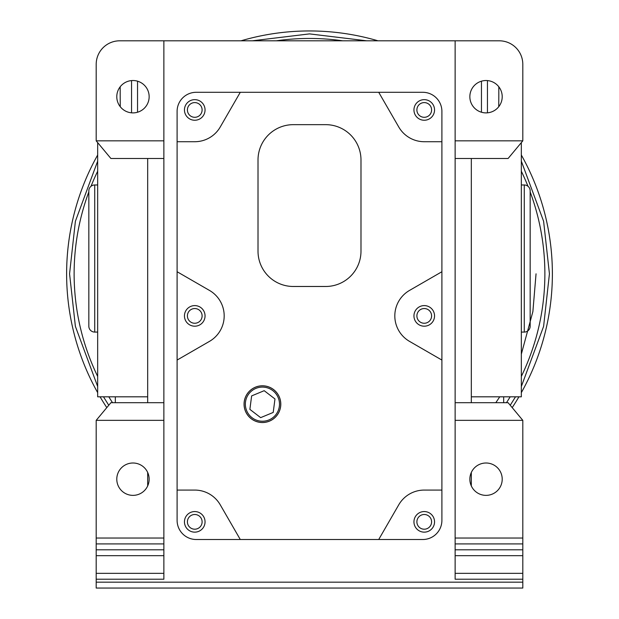 <?xml version="1.0" encoding="UTF-8"?>
<svg xmlns="http://www.w3.org/2000/svg" width="619" height="619" viewBox="0 0 619 619"><rect width="100%" height="100%" fill="white"/><g stroke="black" fill="none" stroke-linecap="round" stroke-linejoin="round"><path stroke-width="0.93" d="M66.628 273.822A242.872 242.872 0 0 1 97.663 155.021A242.872 242.872 0 0 0 97.663 392.632M100.061 396.81A242.872 242.872 0 0 0 106.801 407.619M512.199 407.619A242.872 242.872 0 0 0 518.939 396.81M521.337 392.632A242.872 242.872 0 0 0 521.337 155.021A242.872 242.872 0 0 1 552.372 273.822M544.875 273.822A235.375 235.375 0 0 1 521.337 376.422A235.375 235.375 0 0 0 530.166 191.921M510.188 396.81A235.375 235.375 0 0 1 506.466 402.69A235.375 235.375 0 0 0 510.188 396.81M94.722 184.973A5.881 5.881 0 0 0 88.834 190.853L88.834 326.198A5.881 5.881 0 0 0 94.722 332.078L94.722 184.973L97.663 184.973M524.278 184.973L524.278 332.078A5.881 5.881 0 0 0 530.166 326.198L530.166 190.853A5.881 5.881 0 0 0 524.278 184.973L521.337 184.973M97.663 376.422A235.375 235.375 0 0 1 88.834 191.921M91.008 186.296A235.375 235.375 0 0 1 97.663 171.231M276.298 40.808A235.375 235.375 0 0 1 342.702 40.808M521.337 171.231A235.375 235.375 0 0 1 527.992 186.296M147.678 395.495L147.678 344.752M112.534 402.69A235.375 235.375 0 0 1 108.812 396.81M97.663 142.602L97.663 396.81L147.678 396.81M471.322 396.81L521.337 396.81L521.337 142.602M503.68 402.69L503.68 396.81M149.148 96.711A16.179 16.179 0 0 1 132.969 112.89A16.179 16.179 0 0 1 116.79 96.711A16.179 16.179 0 0 1 132.969 80.524A16.179 16.179 0 0 1 149.148 96.711M149.148 479.191A16.179 16.179 0 0 1 132.969 495.37A16.179 16.179 0 0 1 116.79 479.191A16.179 16.179 0 0 1 132.969 463.004A16.179 16.179 0 0 1 149.148 479.191M469.852 96.711A16.179 16.179 0 0 0 486.031 112.89A16.179 16.179 0 0 0 502.21 96.711A16.179 16.179 0 0 0 486.031 80.524A16.179 16.179 0 0 0 469.852 96.711M502.21 479.191A16.179 16.179 0 0 1 486.031 495.37A16.179 16.179 0 0 1 469.852 479.191A16.179 16.179 0 0 1 486.031 463.004A16.179 16.179 0 0 1 502.21 479.191M434.546 521.848A10.299 10.299 0 0 1 424.247 532.147A10.299 10.299 0 0 1 413.949 521.848A10.299 10.299 0 0 1 424.247 511.557A10.299 10.299 0 0 1 434.546 521.848M441.896 360.065L409.53 341.379A29.418 29.418 0 0 1 409.53 290.419L441.896 271.733L441.896 110.832L441.896 490.078L441.896 271.733M244.095 404.161A18.33 18.33 0 0 0 262.425 422.498A18.33 18.33 0 0 0 280.755 404.161A18.33 18.33 0 0 0 262.425 385.83A18.33 18.33 0 0 0 244.095 404.161M262.425 422.537A18.369 18.369 0 0 1 244.056 404.161A18.369 18.369 0 0 1 262.425 385.792A18.369 18.369 0 0 1 280.794 404.161A18.369 18.369 0 0 1 262.425 422.537M205.051 521.848A10.299 10.299 0 0 1 194.753 532.147A10.299 10.299 0 0 1 184.454 521.848A10.299 10.299 0 0 1 194.753 511.557A10.299 10.299 0 0 1 205.051 521.848M434.546 315.899A10.299 10.299 0 0 1 424.247 326.198A10.299 10.299 0 0 1 413.949 315.899A10.299 10.299 0 0 1 424.247 305.6A10.299 10.299 0 0 1 434.546 315.899M434.546 109.95A10.299 10.299 0 0 1 424.247 120.248A10.299 10.299 0 0 1 413.949 109.95A10.299 10.299 0 0 1 424.247 99.651A10.299 10.299 0 0 1 434.546 109.95M205.051 109.95A10.299 10.299 0 0 1 194.753 120.248A10.299 10.299 0 0 1 184.454 109.95A10.299 10.299 0 0 1 194.753 99.651A10.299 10.299 0 0 1 205.051 109.95M205.051 315.899A10.299 10.299 0 0 1 194.753 326.198A10.299 10.299 0 0 1 184.454 315.899A10.299 10.299 0 0 1 194.753 305.6A10.299 10.299 0 0 1 205.051 315.899M245.364 404.161A17.061 17.061 0 0 1 262.425 387.099A17.061 17.061 0 0 1 279.486 404.161A17.061 17.061 0 0 1 262.425 421.23A17.061 17.061 0 0 1 245.364 404.161M431.598 521.848A7.358 7.358 0 0 1 424.247 529.206A7.358 7.358 0 0 1 416.889 521.848A7.358 7.358 0 0 1 424.247 514.497A7.358 7.358 0 0 1 431.598 521.848M202.111 521.848A7.358 7.358 0 0 1 194.753 529.206A7.358 7.358 0 0 1 187.402 521.848A7.358 7.358 0 0 1 194.753 514.497A7.358 7.358 0 0 1 202.111 521.848M431.598 315.899A7.358 7.358 0 0 1 424.247 323.257A7.358 7.358 0 0 1 416.889 315.899A7.358 7.358 0 0 1 424.247 308.541A7.358 7.358 0 0 1 431.598 315.899M431.598 109.95A7.358 7.358 0 0 1 424.247 117.3A7.358 7.358 0 0 1 416.889 109.95A7.358 7.358 0 0 1 424.247 102.592A7.358 7.358 0 0 1 431.598 109.95M202.111 109.95A7.358 7.358 0 0 1 194.753 117.3A7.358 7.358 0 0 1 187.402 109.95A7.358 7.358 0 0 1 194.753 102.592A7.358 7.358 0 0 1 202.111 109.95M202.111 315.899A7.358 7.358 0 0 1 194.753 323.257A7.358 7.358 0 0 1 187.402 315.899A7.358 7.358 0 0 1 194.753 308.541A7.358 7.358 0 0 1 202.111 315.899M377.985 40.808A242.872 242.872 0 0 0 241.015 40.808A242.872 242.872 0 0 1 377.985 40.808M147.678 485.93L147.678 472.452M147.678 402.69L147.678 158.495L163.865 158.495L163.865 402.69L110.902 402.69L96.193 420.347L96.193 588.05L522.807 588.05L522.807 420.347L455.135 420.347L455.135 579.222L522.807 579.222M471.322 485.93L471.322 472.452M522.807 420.347L508.098 402.69L471.322 402.69L471.322 158.495L508.098 158.495L522.807 140.838L455.135 140.838L455.135 158.495L471.322 158.495M163.865 40.808L119.73 40.808A23.537 23.537 0 0 0 96.193 64.345L96.193 140.838L163.865 140.838L163.865 40.808L455.135 40.808L455.135 140.838M522.807 140.838L522.807 64.345A23.537 23.537 0 0 0 499.27 40.808L455.135 40.808M120.187 95.844L120.256 106.716M115.32 396.81L115.32 402.69M96.193 140.838L110.902 158.495L147.678 158.495M498.744 106.716L498.813 95.844M471.322 402.69L455.135 402.69L455.135 158.495M163.865 158.495L163.865 140.838M96.193 579.222L163.865 579.222L163.865 402.69M194.753 490.078L177.104 490.078L177.104 520.378L177.104 110.832L177.104 490.078L194.753 490.078A29.418 29.418 0 0 1 220.232 504.787L240.28 539.505L196.223 539.505L422.777 539.505A19.127 19.127 0 0 0 441.896 520.378L441.896 490.078L424.247 490.078A29.418 29.418 0 0 0 398.768 504.787L378.72 539.505M422.785 92.293L378.72 92.293L422.785 92.293A19.127 19.127 0 0 1 441.896 110.832M455.135 402.69L455.135 420.347M163.865 420.347L96.193 420.347M96.193 543.915L163.865 543.915M96.193 573.341L163.865 573.341M424.247 141.72L441.896 141.72L424.247 141.72A29.418 29.418 0 0 1 398.768 127.011L378.72 92.293L196.215 92.293A19.127 19.127 0 0 0 177.104 110.832M196.223 539.505A19.127 19.127 0 0 1 177.104 520.378M455.135 573.341L522.807 573.341M455.135 543.915L522.807 543.915M240.28 92.293L220.232 127.011A29.418 29.418 0 0 1 194.753 141.72L177.104 141.72M177.104 271.733L209.47 290.419A29.418 29.418 0 0 1 209.47 341.379L177.104 360.065M258.015 159.965A35.306 35.306 0 0 1 293.321 124.659L325.679 124.659A35.306 35.306 0 0 1 360.985 159.965L360.985 251.175A35.306 35.306 0 0 1 325.679 286.481L293.321 286.481A35.306 35.306 0 0 1 258.015 251.175L258.015 159.965M260.653 417.639L273.211 412.432L274.975 398.961L264.197 390.69L251.639 395.897L249.875 409.368L260.653 417.639M521.337 161.157L543.606 221.269L549.432 273.822L543.606 326.383L521.337 386.496M515.519 396.81L510.234 405.259M108.766 405.259L103.481 396.81M97.663 386.496L75.394 326.383L69.568 273.822L75.394 221.269L97.663 161.157M495.827 402.69L499.757 396.81M521.337 354.13L532.882 311.581L536.046 273.822M252.312 40.808L309.5 33.89L366.688 40.808M96.193 582.169L522.807 582.169M481.458 112.232L481.458 81.182M137.542 81.182L137.542 112.232M131.553 112.828L131.553 80.586M487.447 80.586L487.447 112.828M96.193 538.035L163.865 538.035M163.865 549.804L96.193 549.804M163.865 555.684L96.193 555.684M522.807 555.684L455.135 555.684M455.135 549.804L522.807 549.804M522.807 538.035L455.135 538.035M120.187 95.852L120.187 86.784M498.813 95.852L498.813 86.784M97.663 332.078L94.722 332.078M524.278 332.078L521.337 332.078"/></g></svg>
